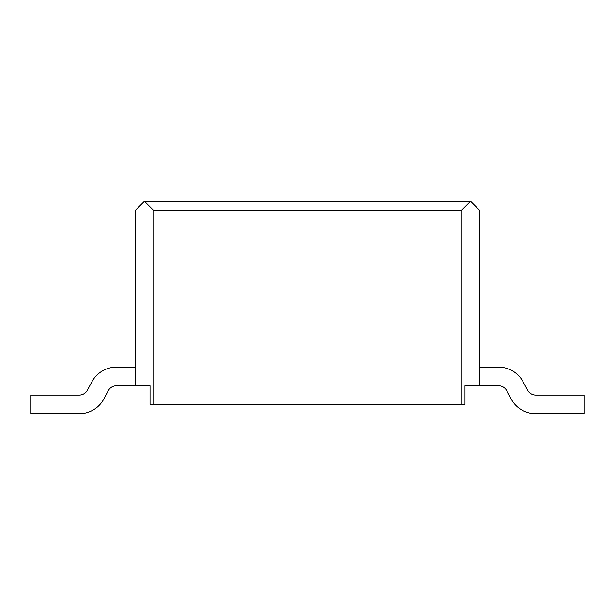 <?xml version="1.0" encoding="UTF-8"?>
<svg xmlns="http://www.w3.org/2000/svg" width="615" height="615" viewBox="0 0 615 615"><rect width="100%" height="100%" fill="white"/><g stroke="black" fill="none" stroke-linecap="round" stroke-linejoin="round"><path stroke-width="0.92" d="M135.115 210.591L135.115 385.774L150.022 385.774L150.022 404.409L153.75 404.409L153.75 210.591L144.433 201.274L135.115 210.591M135.115 385.774L116.481 385.774A9.317 9.317 0 0 0 108.255 390.71L103.874 398.927A27.952 27.952 0 0 1 79.204 413.726L30.75 413.726L30.75 395.091L79.204 395.091A9.317 9.317 0 0 0 87.43 390.156L91.812 381.938A27.952 27.952 0 0 1 116.481 367.14L135.115 367.14M153.75 210.591L461.25 210.591L470.567 201.274L144.433 201.274M79.204 395.091A9.317 9.317 0 0 0 87.43 390.156A9.317 9.317 0 0 1 79.204 395.091A9.317 9.317 0 0 0 87.43 390.156A9.317 9.317 0 0 1 79.204 395.091A9.317 9.317 0 0 0 87.43 390.156A9.317 9.317 0 0 1 79.204 395.091M470.567 201.274L479.885 210.591L479.885 385.774L498.519 385.774A9.317 9.317 0 0 1 506.745 390.71L511.127 398.927A27.952 27.952 0 0 0 535.796 413.726L584.25 413.726L584.25 395.091L535.796 395.091A9.317 9.317 0 0 1 527.57 390.156L523.188 381.938A27.952 27.952 0 0 0 498.519 367.14L479.885 367.14M108.255 390.71L103.874 398.927L108.255 390.71M479.885 385.774L464.978 385.774L464.978 404.409L461.25 404.409L461.25 210.591M498.519 385.774A9.317 9.317 0 0 1 506.745 390.71L511.127 398.927L506.745 390.71A9.317 9.317 0 0 0 498.519 385.774A9.317 9.317 0 0 1 506.745 390.71A9.317 9.317 0 0 0 498.519 385.774A9.317 9.317 0 0 1 506.745 390.71M535.796 395.091A9.317 9.317 0 0 1 527.57 390.156L523.188 381.938L527.57 390.156A9.317 9.317 0 0 0 535.796 395.091M461.25 404.409L153.75 404.409"/></g></svg>
